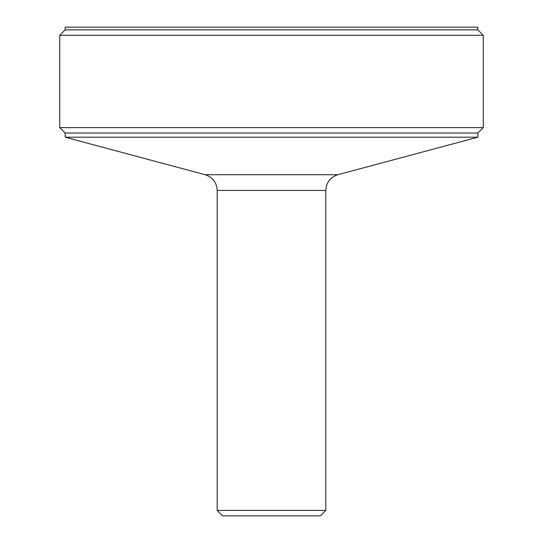 <?xml version="1.0" encoding="UTF-8"?>
<svg xmlns="http://www.w3.org/2000/svg" width="543" height="543" viewBox="0 0 543 543"><rect width="100%" height="100%" fill="white"/><g stroke="black" fill="none" stroke-linecap="round" stroke-linejoin="round"><path stroke-width="0.81" d="M483.27 35.295L59.73 35.295L59.73 127.605L483.27 127.605L483.27 35.295L477.84 29.865L477.84 27.15L65.16 27.15L65.16 29.865L477.84 29.865M325.8 190.444L217.2 190.444L217.2 510.42L325.8 510.42L325.8 190.444C326.282 182.482 330.307 177.235 337.875 174.71L205.125 174.71L65.16 137.203L477.84 137.203L477.84 133.035L483.27 127.605M325.8 510.42L320.37 515.85L222.63 515.85L217.2 510.42M65.16 137.203L65.16 133.035L477.84 133.035M337.875 174.71L477.84 137.203M205.125 174.71C212.693 177.235 216.718 182.482 217.2 190.444M65.16 29.865L59.73 35.295M65.16 133.035L59.73 127.605"/></g></svg>
